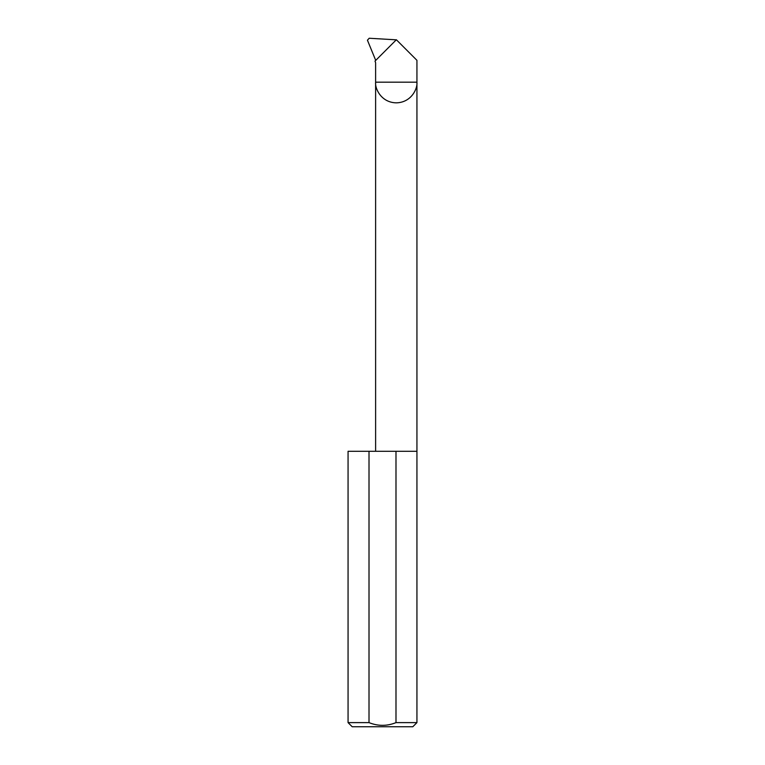 <?xml version="1.0" encoding="UTF-8"?>
<svg xmlns="http://www.w3.org/2000/svg" width="765" height="765" viewBox="0 0 765 765"><rect width="100%" height="100%" fill="white"/><g stroke="black" fill="none" stroke-linecap="round" stroke-linejoin="round"><path stroke-width="1.15" d="M416.935 722.619L395.993 722.619C386.985 726.243 377.996 726.243 369.007 722.619L348.065 722.619L352.196 726.75L412.804 726.75L416.935 722.619L416.935 82.18L375.615 82.18L375.615 62.759L375.013 61.104L396.366 39.751L416.935 60.32L416.935 82.18C417.767 88.224 411.56 102.558 396.27 102.845C380.98 102.558 374.783 88.224 375.615 82.18L375.615 451.293M395.993 722.619L395.993 451.293L416.935 451.293M348.065 722.619L348.065 451.293L369.007 451.293L369.007 722.619M396.289 39.828L369.189 38.25L367.439 40.21L375.72 60.397M395.993 451.293L369.007 451.293"/></g></svg>
